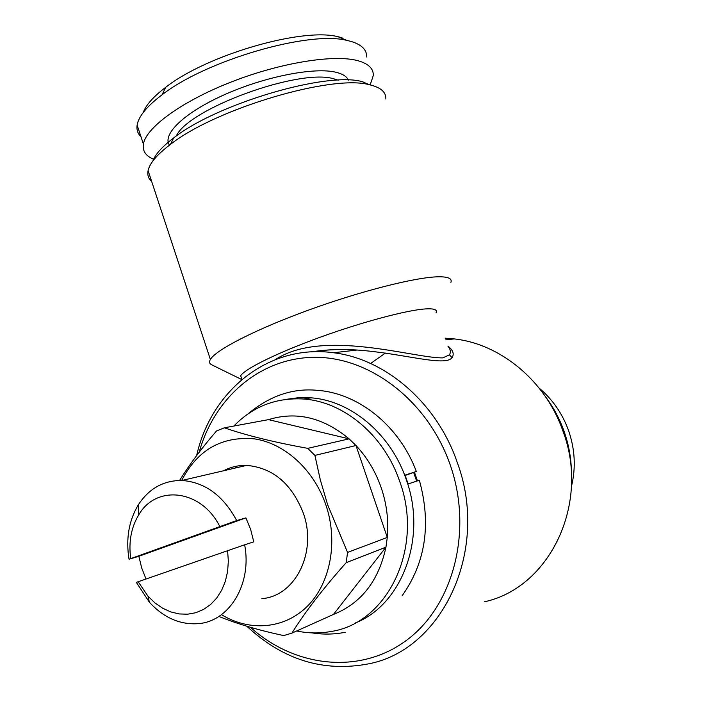 <?xml version="1.0" encoding="UTF-8"?>
<svg xmlns="http://www.w3.org/2000/svg" width="702" height="702" viewBox="0 0 702 702"><rect width="100%" height="100%" fill="white"/><g stroke="black" fill="none" stroke-linecap="round" stroke-linejoin="round"><path stroke-width="1.05" d="M404.817 475.561L416.339 471.481L404.957 475.149M407.73 484.082L419.357 480.265C431.414 523.911 425.684 562.399 402.167 595.726M236.706 520.568L129.028 559.231C125.763 538.846 128.826 520.77 138.215 505.001C148.885 488.557 163.469 480.37 181.976 480.458C204.993 482.221 223.236 495.586 236.706 520.568L245.893 517.874L250.675 529.545L253.764 541.847L244.638 544.805C252.229 583.827 229.396 621.437 198.368 623.639C180.019 624.938 163.68 617.778 149.333 602.158L136.346 582.37L244.638 544.805M261.89 598.639C295.244 596.27 317.392 552.272 303.378 513.294C291.786 483.696 272.876 467.725 246.63 465.391C238.408 465.198 230.712 466.988 223.561 470.761M145.972 578.878L141.707 567.988L138.847 556.282L129.028 559.231M571.437 486.495C576.026 467.716 575.008 448.903 568.383 430.063C562.179 413.259 552.439 399.28 539.18 388.127M545.673 396.937C553.343 407.169 559.397 418.392 563.829 430.598C569.059 445.208 571.603 460.179 571.454 475.5M413.662 472.499L416.637 481.081M417.436 480.817L414.452 472.218M235.249 468.041L235.784 466.339M405.186 475.438L408.125 483.95M233.827 426.053C252.931 406.397 276.263 397.385 303.843 399.034C343.857 401.772 384.319 435.433 399.763 481.59C424.271 548.051 387.276 623.692 330.466 631.581C319.261 633.564 307.994 633.362 296.656 630.984M286.258 399.341L298.473 397.701L310.977 397.832C350.754 400.535 390.944 433.871 406.274 479.598C427.386 537.574 402.123 604.896 354.975 623.104M181.669 480.44C197.473 449.894 221.718 436.03 254.387 438.855C284.775 443.331 314.101 469.91 326.018 505.326C338.285 541.698 330.431 583.151 307.494 606.124C284.538 629.159 249.552 631.879 221.481 614.645M347.56 552.421L346.191 562.662L385.951 547.156C378.641 580.949 361.144 603.369 333.45 614.434L385.951 547.156L387.293 537.434L347.56 552.421L327.65 504.773L320.323 479.887L314.9 455.405L355.975 445.524C367.19 457.502 375.614 471.621 381.256 487.881C386.767 504.203 388.776 520.717 387.293 537.434L355.975 445.524L349.096 438.855L268.497 419.638C296.393 411.056 323.262 417.462 349.096 438.855L307.757 448.35L314.9 455.405M307.757 448.35C274.271 442.295 246.472 435.451 224.359 427.799L268.497 419.638M179.615 480.422C189.584 464.355 201.886 447.867 216.532 430.958L224.359 427.799M363.092 81.871L362.206 81.669C326.93 71.314 216.523 103.878 173.587 138.004C162.197 146.639 155.291 154.3 152.869 161.012M385.854 99.043C386.197 92.383 381.107 87.706 370.568 85.021L369.638 84.81C332.853 73.991 215.69 108.599 170.446 144.41C157.125 154.484 149.675 163.224 148.096 170.621C147.209 175.035 148.412 178.668 151.693 181.528M450.912 282.362C452.325 278.545 448.166 276.685 438.434 276.79C416.207 277.071 361.17 290.918 308.494 310.117C255.765 329.299 215.69 349.965 210.381 359.468C208.942 361.942 209.415 363.741 211.82 364.856L241.242 379.299M436.109 312.609C437.478 309.652 433.976 308.424 425.623 308.915C407.099 310.047 362.486 321.876 320.086 337.267C277.641 352.641 245.077 368.708 240.663 375.737L241.909 379.501M275.526 359.521C322.745 328.229 414.619 358.485 442.839 357.88L449.394 354.861C451.035 352.281 450.552 349.377 447.946 346.174M370.621 363.487L385.416 353.071M445.129 338.18L454.185 338.908C500.122 343.848 545.121 380.449 562.679 430.335C590.794 503.194 549.657 587.934 484.283 601.825M199.175 452.237C214.417 397.235 260.802 357.125 315.724 357.309C370.489 357.353 427.974 401.088 450.122 464.663C473.201 530.133 453.624 605.44 406.765 640.119C359.977 675.113 294.831 667.374 250.447 627.298M196.604 455.616L197.218 453.115C212.557 389.391 269.673 343.813 333.485 352.746C385.258 358.845 436.837 402.658 457.195 462.293C489.829 549.552 442.865 649.429 369.094 663.75C323.815 672.525 283.073 660.02 246.85 626.245M447.92 346.095C453.036 350.131 454.422 353.966 452.062 357.59C445.524 367.216 402.202 353.08 357.107 350.035L357.099 350.035C341.883 348.964 326.834 349.561 311.951 351.834M366.76 57.011C366.874 49.86 361.688 44.674 351.184 41.453L346.92 40.409C308.915 30.484 205.967 60.381 162.022 94.831C146.867 106.309 138.575 116.392 137.127 125.088C136.434 129.73 137.724 133.634 140.997 136.785M370.2 84.872L373.306 75.465C373.525 68.594 368.418 63.68 357.994 60.723C334.31 54.098 280.554 62.627 231.151 82.02C181.686 101.369 145.981 127.65 143.401 144.077C142.33 151.07 145.893 156.195 154.071 159.451M338.197 80.168L333.985 78.87C299.842 67.962 188.548 108.512 176.281 136.039M348.385 80.089C346.762 76.544 342.752 73.973 336.355 72.359C315.207 66.865 265.944 76.264 225.36 94.287C184.652 112.259 161.741 134.38 169.498 145.13M341.971 37.697L337.952 36.706C302.097 27.343 206.748 54.993 165.716 87.294C153.501 96.551 145.998 104.949 143.234 112.495M228.764 468.392L227.799 469.778M333.45 614.434L291.918 633.116C304.826 612.302 322.911 588.82 346.191 562.662M291.918 633.116L283.696 635.591C258.915 630.299 237.311 623.92 218.884 616.435M227.571 550.561L228.352 561.109L227.606 571.454L225.36 581.247L221.683 590.207L216.716 598.034L210.609 604.519L203.571 609.45L195.814 612.714L187.583 614.215L179.142 613.934L170.718 611.898L162.583 608.186L154.949 602.921L148.043 596.27L138.092 581.616M130.677 558.195C128.519 541.856 131.204 527.421 138.724 514.891C156.107 484.345 201.246 489.382 219.656 526.228M245.893 517.874L138.847 556.282M452.062 357.59L449.394 354.861M416.321 471.428C399.482 426.193 358.819 393.217 317.462 390.347C292.945 387.916 269.761 395.779 247.92 413.943M312.065 632.888C323.183 634.652 334.213 634.459 345.165 632.291M181.976 480.458L246.63 465.391M303.843 399.034L310.977 397.832M173.587 138.004L170.446 144.41M362.206 81.669L369.638 84.81M148.096 170.621L210.381 359.468M197.692 454.176L197.218 453.115M333.485 352.746L357.099 350.035C341.497 348.929 326.272 349.535 311.398 351.86M445.726 339.873L454.185 338.908M137.127 125.088L143.401 144.077M165.716 87.294L162.022 94.831M337.952 36.706L346.92 40.409M148.043 596.27L149.333 602.158M138.724 514.891L138.215 505.001"/></g></svg>
